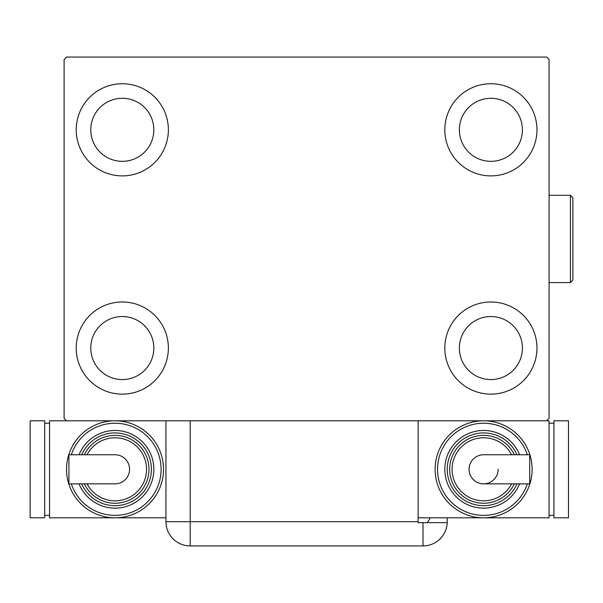 <?xml version="1.0" encoding="UTF-8"?>
<svg xmlns="http://www.w3.org/2000/svg" width="603" height="603" viewBox="0 0 603 603"><rect width="100%" height="100%" fill="white"/><g stroke="black" fill="none" stroke-linecap="round" stroke-linejoin="round"><path stroke-width="0.9" d="M76.227 348.059A46.077 46.077 0 0 1 122.296 301.982A46.077 46.077 0 0 1 168.373 348.059A46.077 46.077 0 0 1 122.296 394.136A46.077 46.077 0 0 1 76.227 348.059M444.81 129.818A46.077 46.077 0 0 1 490.887 83.742A46.077 46.077 0 0 1 536.964 129.818A46.077 46.077 0 0 1 490.887 175.888A46.077 46.077 0 0 1 444.81 129.818M444.81 348.059A46.077 46.077 0 0 1 490.887 301.982A46.077 46.077 0 0 1 536.964 348.059A46.077 46.077 0 0 1 490.887 394.136A46.077 46.077 0 0 1 444.81 348.059M76.227 129.818A46.077 46.077 0 0 1 122.296 83.742A46.077 46.077 0 0 1 168.373 129.818A46.077 46.077 0 0 1 122.296 175.888A46.077 46.077 0 0 1 76.227 129.818M90.774 129.818A31.522 31.522 0 0 1 122.296 98.289A31.522 31.522 0 0 1 153.825 129.818A31.522 31.522 0 0 1 122.296 161.34A31.522 31.522 0 0 1 90.774 129.818M459.365 348.059A31.522 31.522 0 0 1 490.887 316.537A31.522 31.522 0 0 1 522.409 348.059A31.522 31.522 0 0 1 490.887 379.581A31.522 31.522 0 0 1 459.365 348.059M459.365 129.818A31.522 31.522 0 0 1 490.887 98.289A31.522 31.522 0 0 1 522.409 129.818A31.522 31.522 0 0 1 490.887 161.34A31.522 31.522 0 0 1 459.365 129.818M90.774 348.059A31.522 31.522 0 0 1 122.296 316.537A31.522 31.522 0 0 1 153.825 348.059A31.522 31.522 0 0 1 122.296 379.581A31.522 31.522 0 0 1 90.774 348.059M546.657 57.066L66.526 57.066L64.099 59.493L64.099 418.384L66.526 420.804L546.657 420.804L549.084 418.384L549.084 59.493L546.657 57.066M418.143 521.685L418.143 522.65L447.222 522.65A24.248 24.248 0 0 1 422.989 545.934L190.194 545.934A24.248 24.248 0 0 1 165.946 521.685L165.946 420.804L190.194 420.804L190.194 521.685L418.143 521.685L418.143 420.804M447.238 517.804L447.238 521.685L447.238 517.804M427.075 522.65A24.248 24.248 0 0 0 430.218 517.804M422.989 522.65L422.989 545.934A24.248 24.248 0 0 0 447.238 521.685M129.57 469.307A14.547 14.547 0 0 1 115.022 483.855A14.547 14.547 0 0 0 129.57 469.307A14.547 14.547 0 0 0 115.022 454.752A14.547 14.547 0 0 1 129.57 469.307M115.022 454.752L68.915 454.752L68.915 483.855L115.022 483.855M165.946 517.804L115.022 517.804A48.496 48.496 0 0 0 163.519 469.307A48.496 48.496 0 0 1 115.022 517.804A48.496 48.496 0 0 1 66.526 469.307A48.496 48.496 0 0 1 115.022 420.804A48.496 48.496 0 0 1 163.519 469.307A48.496 48.496 0 0 0 115.022 420.804M153.825 469.307A38.796 38.796 0 0 0 79.053 454.752A38.796 38.796 0 0 1 153.825 469.307A38.796 38.796 0 0 1 79.053 483.855M148.971 469.307A33.949 33.949 0 0 0 84.352 454.752A33.949 33.949 0 0 1 148.971 469.307A33.949 33.949 0 0 1 84.352 483.855M115.022 517.804L49.552 517.804L49.552 420.804L66.526 420.804M44.697 515.377L49.552 515.377M44.697 423.231L49.552 423.231M30.15 517.804L44.697 517.804L44.697 420.804L30.15 420.804L30.15 517.804M469.066 469.307A14.547 14.547 0 0 1 483.614 454.752A14.547 14.547 0 0 0 469.066 469.307A14.547 14.547 0 0 0 483.614 483.855A14.547 14.547 0 0 0 498.161 469.307M483.614 483.855L529.72 483.855L529.72 454.752L483.614 454.752M418.143 517.804L483.614 517.804A48.496 48.496 0 0 0 532.11 469.307A48.496 48.496 0 0 1 483.614 517.804A48.496 48.496 0 0 1 435.117 469.307A48.496 48.496 0 0 1 483.614 420.804A48.496 48.496 0 0 1 532.11 469.307A48.496 48.496 0 0 0 483.614 420.804M444.81 469.307A38.796 38.796 0 0 0 519.582 483.855A38.796 38.796 0 0 1 444.81 469.307A38.796 38.796 0 0 1 519.582 454.752M514.284 483.855A33.949 33.949 0 0 1 449.665 469.307A33.949 33.949 0 0 1 514.284 454.752M546.657 420.804L549.084 420.804L549.084 517.804L483.614 517.804M553.938 423.231L549.084 423.231M553.938 515.377L549.084 515.377M568.486 420.804L553.938 420.804L553.938 517.804L568.486 517.804L568.486 420.804M570.423 195.289L572.85 197.716L572.85 280.161L570.423 282.588L570.423 195.289L549.084 195.289M190.194 545.934L190.194 521.685L165.946 521.685M71.305 483.855A46.077 46.077 0 0 0 161.099 469.307A46.077 46.077 0 0 0 71.305 454.752M81.684 483.855A36.376 36.376 0 0 0 151.398 469.307A36.376 36.376 0 0 0 81.684 454.752M87.058 483.855A31.522 31.522 0 0 0 146.544 469.307A31.522 31.522 0 0 0 87.058 454.752M527.331 454.752A46.077 46.077 0 0 0 437.537 469.307A46.077 46.077 0 0 0 527.331 483.855M516.952 454.752A36.376 36.376 0 0 0 447.238 469.307A36.376 36.376 0 0 0 516.952 483.855M511.578 454.752A31.522 31.522 0 0 0 452.092 469.307A31.522 31.522 0 0 0 511.578 483.855M570.423 282.588L549.084 282.588"/></g></svg>
